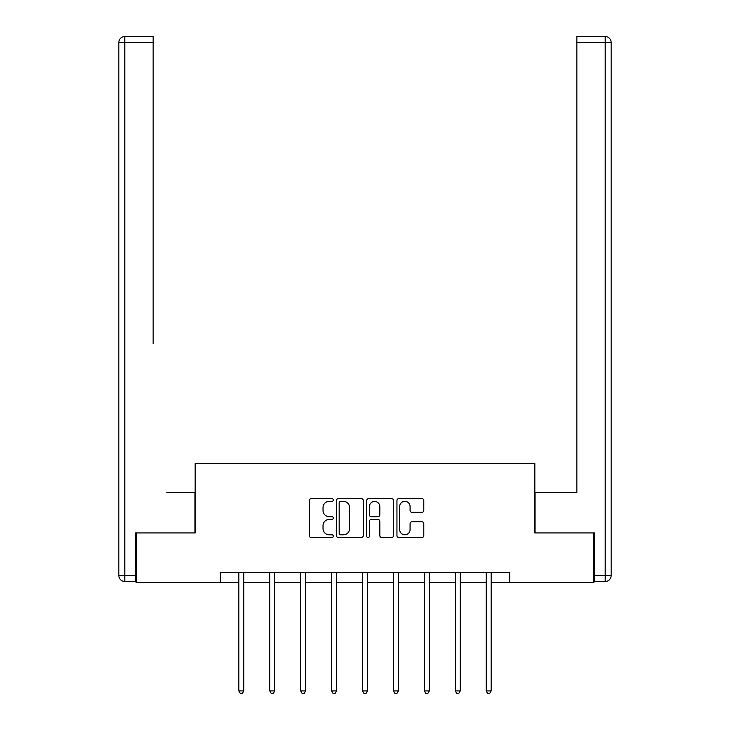 <?xml version="1.0" encoding="UTF-8"?>
<svg xmlns="http://www.w3.org/2000/svg" width="730" height="730" viewBox="0 0 730 730"><rect width="100%" height="100%" fill="white"/><g stroke="black" fill="none" stroke-linecap="round" stroke-linejoin="round"><path stroke-width="1.09" d="M333.291 499.986A1.36 1.36 0 0 0 331.931 498.617L311.263 498.617A1.944 1.944 0 0 0 309.319 500.561L309.319 535.583A1.944 1.944 0 0 0 311.263 537.526L331.931 537.526A1.36 1.36 0 0 0 333.291 536.167A1.36 1.36 0 0 0 331.931 534.798L329.257 534.798A6.223 6.223 0 0 1 323.034 528.575L323.034 525.655A6.223 6.223 0 0 1 329.257 519.432L331.931 519.432A1.36 1.36 0 0 0 333.291 518.072A1.36 1.36 0 0 0 331.931 516.712L329.257 516.712A6.223 6.223 0 0 1 323.034 510.489L323.034 507.569A6.223 6.223 0 0 1 329.257 501.346L331.931 501.346A1.36 1.36 0 0 0 333.291 499.986M421.849 512.332A1.944 1.944 0 0 0 423.792 510.389L423.792 500.561A1.944 1.944 0 0 0 421.849 498.617L398.899 498.617A1.944 1.944 0 0 0 396.947 500.561L396.947 535.583A1.944 1.944 0 0 0 398.899 537.526L421.849 537.526A1.944 1.944 0 0 0 423.792 535.583L423.792 523.711A1.944 1.944 0 0 0 421.849 521.767L412.03 521.767A1.944 1.944 0 0 0 410.077 523.711L410.077 529.597A5.201 5.201 0 0 1 404.876 534.798A5.201 5.201 0 0 1 399.675 529.597L399.675 506.547A5.201 5.201 0 0 1 404.876 501.346A5.201 5.201 0 0 1 410.077 506.547L410.077 510.389A1.944 1.944 0 0 0 412.03 512.332L421.849 512.332M153.145 36.5L124.812 36.5L153.145 36.5L140.461 36.5L153.145 36.5L153.145 42.45L124.812 42.45L124.812 575.541L135.506 575.541L135.506 532.936L195.165 532.936L195.165 463.577L534.834 463.577L534.834 532.936L593.892 532.936L593.892 582.476L509.668 582.476L509.668 572.576L220.332 572.576L220.332 582.476L238.856 582.476M136.108 532.936L136.108 582.476L220.332 582.476M363.294 500.561A1.944 1.944 0 0 0 361.35 498.617L338.401 498.617A1.944 1.944 0 0 0 336.457 500.561L336.457 535.583A1.944 1.944 0 0 0 338.401 537.526L361.35 537.526A1.944 1.944 0 0 0 363.294 535.583L363.294 500.561M368.65 498.617L391.599 498.617A1.944 1.944 0 0 1 393.543 500.561L393.543 535.583A1.944 1.944 0 0 1 391.599 537.526L381.781 537.526A1.944 1.944 0 0 1 379.828 535.583L379.828 521.375A1.944 1.944 0 0 0 377.885 519.432L371.369 519.432A1.944 1.944 0 0 0 369.426 521.375L369.426 536.167A1.36 1.36 0 0 1 368.066 537.526A1.36 1.36 0 0 1 366.706 536.167L366.706 500.561A1.944 1.944 0 0 1 368.65 498.617M243.811 582.476L269.772 582.476M274.726 582.476L300.687 582.476M305.642 582.476L331.602 582.476M336.557 582.476L362.527 582.476M367.473 582.476L393.443 582.476M398.398 582.476L424.358 582.476M429.313 582.476L455.274 582.476M460.228 582.476L486.189 582.476M491.144 582.476L509.668 582.476M340.536 501.346A1.36 1.36 0 0 0 339.176 502.705L339.176 533.438A1.36 1.36 0 0 0 340.536 534.798L343.355 534.798A6.223 6.223 0 0 0 349.588 528.575L349.588 507.569A6.223 6.223 0 0 0 343.355 501.346L340.536 501.346M379.828 506.647A5.201 5.201 0 0 0 374.627 501.437A5.201 5.201 0 0 0 369.426 506.647L369.426 514.769A1.944 1.944 0 0 0 371.369 516.712L377.885 516.712A1.944 1.944 0 0 0 379.828 514.769L379.828 506.647M244.076 572.576L243.957 572.858A1.98 1.98 0 0 0 243.811 573.607L243.811 690.927L238.856 690.927L238.856 573.607A1.98 1.98 0 0 0 238.719 572.858L238.601 572.576M243.811 690.927L242.323 693.5L240.343 693.5L238.856 690.927M194.965 532.936L194.965 492.312L166.823 492.312M153.145 42.45L153.145 343.675M118.862 575.541L124.812 575.541L124.812 581.491L135.506 581.491L124.812 581.491A5.949 5.949 0 0 1 118.862 575.541L118.862 42.45A5.949 5.949 0 0 1 124.812 36.5A5.949 5.949 0 0 0 118.862 42.45A5.949 5.949 0 0 1 124.812 36.5A5.949 5.949 0 0 0 118.862 42.45L124.812 42.45L124.812 36.5M135.506 575.541L135.506 581.491M563.177 492.312L576.855 492.312L576.855 36.5L605.188 36.5L589.539 36.5M535.035 532.936L535.035 492.312L576.855 492.312L576.855 343.675M594.494 575.541L611.138 575.541L611.138 42.45L611.138 575.541A5.949 5.949 0 0 1 605.188 581.491L594.494 581.491L594.494 532.936L593.892 532.936M605.188 36.5A5.949 5.949 0 0 1 611.138 42.45A5.949 5.949 0 0 0 605.188 36.5A5.949 5.949 0 0 1 611.138 42.45A5.949 5.949 0 0 0 605.188 36.5L605.188 42.45L576.855 42.45M274.991 572.576L274.872 572.858A1.98 1.98 0 0 0 274.726 573.607L274.726 690.927L269.772 690.927L269.772 573.607A1.98 1.98 0 0 0 269.635 572.858L269.516 572.576M274.726 690.927L273.239 693.5L271.259 693.5L269.772 690.927M305.906 572.576L305.788 572.858A1.98 1.98 0 0 0 305.642 573.607L305.642 690.927L300.687 690.927L300.687 573.607A1.98 1.98 0 0 0 300.55 572.858L300.432 572.576M305.642 690.927L304.164 693.5L302.174 693.5L300.687 690.927M336.822 572.576L336.703 572.858A1.98 1.98 0 0 0 336.557 573.607L336.557 690.927L331.602 690.927L331.602 573.607A1.98 1.98 0 0 0 331.466 572.858L331.347 572.576M336.557 690.927L335.079 693.5L333.09 693.5L331.602 690.927M367.738 572.576L367.619 572.858A1.98 1.98 0 0 0 367.473 573.607L367.473 690.927L362.527 690.927L362.527 573.607A1.98 1.98 0 0 0 362.381 572.858L362.262 572.576M367.473 690.927L365.995 693.5L364.005 693.5L362.527 690.927M398.653 572.576L398.534 572.858A1.98 1.98 0 0 0 398.398 573.607L398.398 690.927L393.443 690.927L393.443 573.607A1.98 1.98 0 0 0 393.297 572.858L393.178 572.576M398.398 690.927L396.91 693.5L394.921 693.5L393.443 690.927M429.568 572.576L429.45 572.858A1.98 1.98 0 0 0 429.313 573.607L429.313 690.927L424.358 690.927L424.358 573.607A1.98 1.98 0 0 0 424.212 572.858L424.094 572.576M429.313 690.927L427.826 693.5L425.836 693.5L424.358 690.927M460.484 572.576L460.365 572.858A1.98 1.98 0 0 0 460.228 573.607L460.228 690.927L455.274 690.927L455.274 573.607A1.98 1.98 0 0 0 455.128 572.858L455.009 572.576M460.228 690.927L458.741 693.5L456.761 693.5L455.274 690.927M491.399 572.576L491.281 572.858A1.98 1.98 0 0 0 491.144 573.607L491.144 690.927L486.189 690.927L486.189 573.607A1.98 1.98 0 0 0 486.043 572.858L485.924 572.576M491.144 690.927L489.657 693.5L487.677 693.5L486.189 690.927M605.188 581.491L605.188 42.45L611.138 42.45"/></g></svg>
